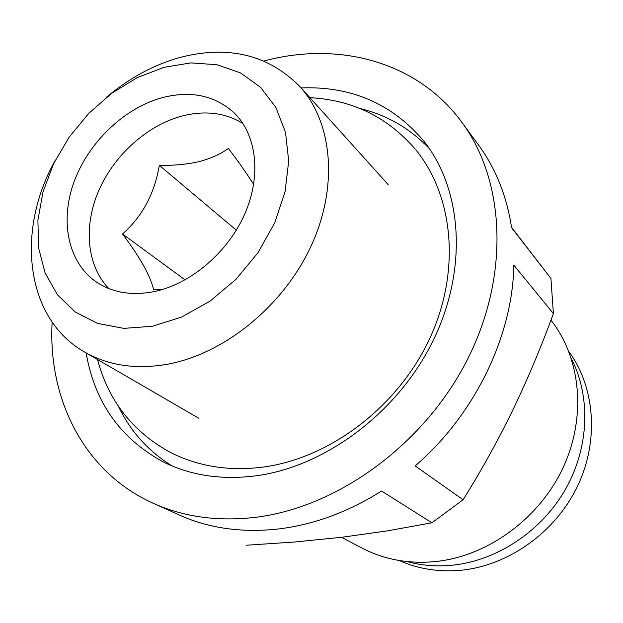 <?xml version="1.0" encoding="UTF-8"?>
<svg xmlns="http://www.w3.org/2000/svg" width="623" height="623" viewBox="0 0 623 623"><rect width="100%" height="100%" fill="white"/><g stroke="black" fill="none" stroke-linecap="round" stroke-linejoin="round"><path stroke-width="0.93" d="M399.226 560.513C418.57 569.149 439.48 572.366 461.939 570.154C509.155 565.209 555.482 532.034 577.42 486.399C599.326 440.734 595.027 387.304 568.807 351.473M406.936 561.572C421.748 565.598 437.182 566.774 453.24 565.1C497.754 560.303 541.815 530.905 565.567 489.141C589.226 447.314 590.853 396.61 571.431 358.793M153.78 291.657C190.342 284.259 227.59 252.798 244.598 214.359C261.637 175.912 256.808 135.066 234.396 113.098C215.254 95.553 191.331 90.374 162.626 97.546C124.522 107.748 88.614 142.091 74.082 181.737C59.543 221.344 68.094 263.163 97.017 282.437C112.919 292.748 131.842 295.824 153.78 291.657M242.877 123.432C225.277 112.763 205.162 110.255 182.516 115.909C147.542 125.028 114.383 154.784 98.8 190.521C83.287 226.25 86.675 265.725 108.877 288.605M164.005 67.307L137.2 77.626L111.743 93.248L88.7 113.433L69.036 137.286L53.578 163.787L43.026 191.829L37.902 220.215L38.548 247.697L45.113 272.983L57.456 294.804L75.204 311.975L97.624 323.43L123.728 328.368L152.207 326.288L181.527 317.099L210.044 301.143L236.062 279.252L258.039 252.642L274.688 222.886L285.069 191.736L288.698 161.007L285.521 132.419L275.911 107.46L260.593 87.352L240.54 72.93L216.929 64.722L190.988 62.884L164.005 67.307M55.385 160.111C15.692 230.354 25.091 318.369 84.572 352.018C108.059 365.499 135.471 369.618 166.816 364.362C223.712 354.261 282.826 306.617 310.721 246.825C338.671 187.001 332.737 122.7 299.912 86.574C268.147 54.544 227.956 44.895 179.362 57.62C153.056 65.096 128.642 78.42 106.112 97.577M86.138 352.93C94.517 401.975 120.021 438.203 162.673 461.596C190.428 475.583 221.819 480.286 256.855 475.707C326.662 466.066 399.016 411.344 433.624 339.59C468.294 267.789 461.962 188.224 423.243 140.393C391.556 103.488 350.85 85.997 301.127 87.921M429.449 148.749C410.098 128.447 386.875 115.006 359.79 108.441M341.591 537.299L361.745 547.929C384.181 559.664 408.992 564.189 436.178 561.494C488.105 555.911 539.401 518.507 563.083 467.655C586.765 416.771 580.823 358.077 550.966 320.121M52.153 322.107C47.753 398.704 83.949 472.063 152.837 503.088L184.089 517.129C213.027 528.974 244.886 532.875 279.657 528.826C314.568 524.41 348.537 511.81 381.564 491.033L431.926 522.783L463.107 499.747L415.144 465.926C474.804 414.677 512.643 336.233 513.85 265.172L553.395 313.564L550.927 278.434L511.615 227.73C506.678 195.879 495.604 168.233 478.386 144.801L461.807 122.217C417.246 61.21 338.001 40.916 263.965 61.015M152.837 503.088C183.676 517.059 218.143 521.77 256.24 517.23C338.406 506.966 424.777 443.872 467.445 359.487C510.167 275.039 505.043 180.491 461.807 122.217M253.67 184.494C246.988 173.809 238.562 161.793 228.384 148.43C220.589 154.154 210.73 158.569 198.815 161.692C186.503 164.433 173.342 165.64 159.324 165.313C154.566 193.605 142.301 216.508 122.521 234.022C139.98 257.229 150.353 275.794 153.647 289.711L161.801 289.664M431.926 522.783L387.607 530.835L341.972 537.252L294.43 542.018L246.124 545.257M553.395 313.564C541.371 346.575 527.891 378.644 512.955 409.763C497.816 440.811 481.197 470.809 463.107 499.747M511.553 227.302L550.927 278.434M118.323 406.095C130.332 431.248 148.266 451.2 172.119 465.949M185.078 279.883L122.521 234.022M236.312 230.167L159.324 165.313M97.515 359.518C108.418 400.605 132.45 431.428 169.612 451.987C197.725 466.487 229.124 471.494 263.802 467.001C330.79 457.765 397.786 406.546 429.34 339.356C460.911 272.158 454.074 196.136 415.268 149.17C387.49 117.046 352.377 99.882 309.919 97.686M198.924 418.313L84.572 352.018M388.363 184.797L299.912 86.574"/></g></svg>
